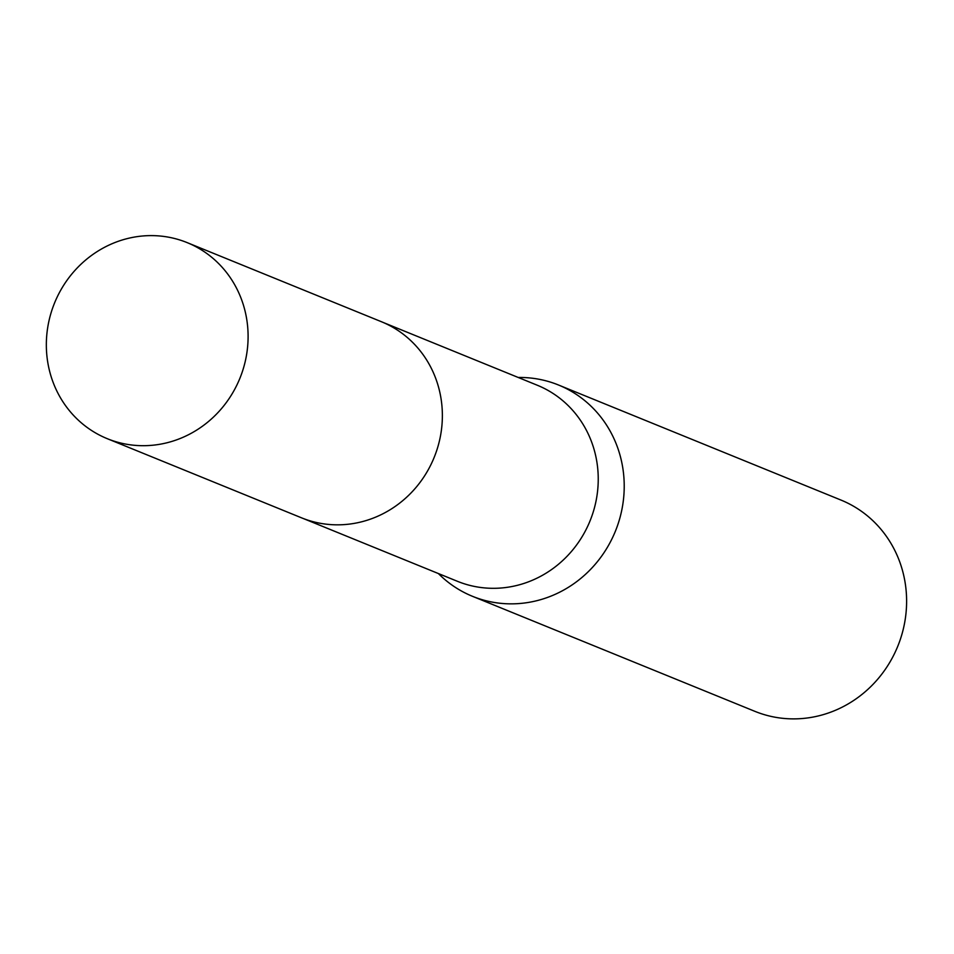 <?xml version="1.0" encoding="UTF-8"?>
<svg xmlns="http://www.w3.org/2000/svg" width="954" height="954" viewBox="0 0 954 954"><rect width="100%" height="100%" fill="white"/><g stroke="black" fill="none" stroke-linecap="round" stroke-linejoin="round"><path stroke-width="1.43" d="M303.503 518.606L457.431 581.308A105.858 100.027 -67.8 0 0 480.852 587.497A105.858 100.027 -67.8 0 0 594.151 508.864A105.858 100.027 -67.8 0 0 537.293 385.237L383.365 322.535M438.375 573.545A114.075 107.79 -67.8 0 0 472.48 596.31A114.075 107.79 -67.8 0 0 497.726 602.976A114.075 107.79 -67.8 0 0 619.814 518.249A114.075 107.79 -67.8 0 0 558.543 385.022A114.075 107.79 -67.8 0 0 533.298 378.344A114.075 107.79 -67.8 0 0 518.249 377.474M472.48 596.31L754.876 711.338A114.075 107.79 -67.8 0 0 780.122 718.004A114.075 107.79 -67.8 0 0 902.21 633.265A114.075 107.79 -67.8 0 0 840.939 500.051L558.543 385.022M246.74 353.731A105.858 100.027 -67.8 0 0 187.139 242.614A105.858 100.027 -67.8 0 0 47.7 327.568A105.858 100.027 -67.8 0 0 107.277 438.685A105.858 100.027 -67.8 0 0 246.74 353.731M107.277 438.685L301.512 517.819A105.882 100.051 -67.8 0 0 441.01 432.854A105.882 100.051 -67.8 0 0 381.397 321.713L187.139 242.614"/></g></svg>
